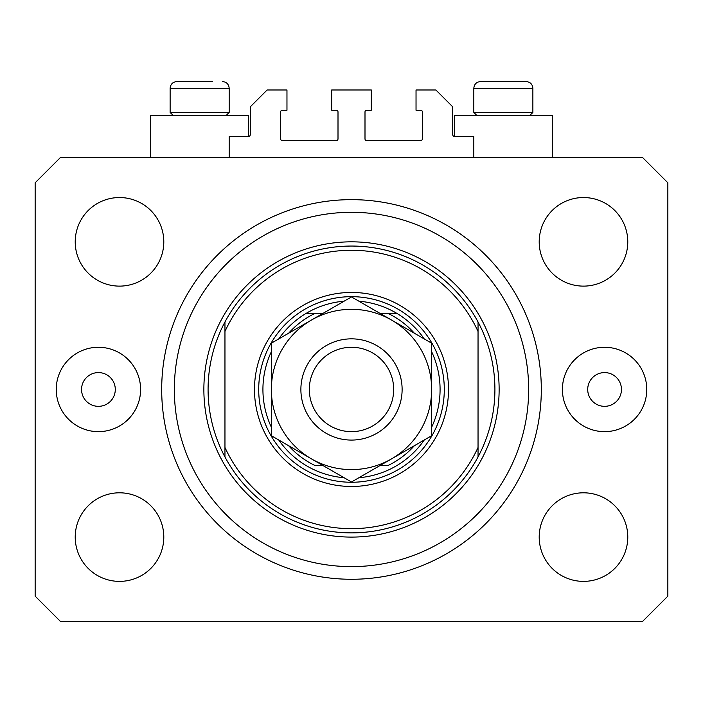 <?xml version="1.0" encoding="UTF-8"?>
<svg xmlns="http://www.w3.org/2000/svg" width="703" height="703" viewBox="0 0 703 703"><rect width="100%" height="100%" fill="white"/><g stroke="black" fill="none" stroke-linecap="round" stroke-linejoin="round"><path stroke-width="1.05" d="M473.822 157.472L473.822 136.382L454.419 136.382A1.687 1.687 0 0 1 452.732 134.695L452.732 106.856L435.86 89.984L416.035 89.984L416.035 110.23L420.675 110.23A1.687 1.687 0 0 1 422.362 111.918L422.362 138.913A1.687 1.687 0 0 1 420.675 140.6L366.685 140.6A1.687 1.687 0 0 1 364.998 138.913L364.998 111.918A1.687 1.687 0 0 1 366.685 110.23L371.325 110.23L371.325 89.984L331.675 89.984L331.675 110.23L336.315 110.23A1.687 1.687 0 0 1 338.002 111.918L338.002 138.913A1.687 1.687 0 0 1 336.315 140.6L282.325 140.6A1.687 1.687 0 0 1 280.638 138.913L280.638 111.918A1.687 1.687 0 0 1 282.325 110.23L286.965 110.23L286.965 89.984L267.14 89.984L250.268 106.856L250.268 134.695A1.687 1.687 0 0 1 248.581 136.382L229.178 136.382L229.178 157.472M552.277 157.472L552.277 115.292L454.419 115.292L454.419 136.382M150.723 157.472L150.723 115.292L248.581 115.292L248.581 136.382M81.548 389.462A16.872 16.872 0 0 0 98.42 406.334A16.872 16.872 0 0 0 115.292 389.462A16.872 16.872 0 0 0 98.42 372.59A16.872 16.872 0 0 0 81.548 389.462M587.708 389.462A16.872 16.872 0 0 0 604.58 406.334A16.872 16.872 0 0 0 621.452 389.462A16.872 16.872 0 0 0 604.58 372.59A16.872 16.872 0 0 0 587.708 389.462M646.76 389.462A42.18 42.18 0 0 1 604.58 431.642A42.18 42.18 0 0 1 562.4 389.462A42.18 42.18 0 0 1 604.58 347.282A42.18 42.18 0 0 1 646.76 389.462M56.24 389.462A42.18 42.18 0 0 0 98.42 431.642A42.18 42.18 0 0 0 140.6 389.462A42.18 42.18 0 0 0 98.42 347.282A42.18 42.18 0 0 0 56.24 389.462M161.69 389.462A189.81 189.81 0 0 0 351.5 579.272A189.81 189.81 0 0 0 541.31 389.462A189.81 189.81 0 0 0 351.5 199.652A189.81 189.81 0 0 0 161.69 389.462M75.221 537.092A44.289 44.289 0 0 0 119.51 581.381A44.289 44.289 0 0 0 163.799 537.092A44.289 44.289 0 0 0 119.51 492.803A44.289 44.289 0 0 0 75.221 537.092M539.201 537.092A44.289 44.289 0 0 0 583.49 581.381A44.289 44.289 0 0 0 627.779 537.092A44.289 44.289 0 0 0 583.49 492.803A44.289 44.289 0 0 0 539.201 537.092M539.201 241.832A44.289 44.289 0 0 0 583.49 286.121A44.289 44.289 0 0 0 627.779 241.832A44.289 44.289 0 0 0 583.49 197.543A44.289 44.289 0 0 0 539.201 241.832M75.221 241.832A44.289 44.289 0 0 0 119.51 286.121A44.289 44.289 0 0 0 163.799 241.832A44.289 44.289 0 0 0 119.51 197.543A44.289 44.289 0 0 0 75.221 241.832M60.458 621.452L642.542 621.452L667.85 596.144L667.85 182.78L642.542 157.472L60.458 157.472L35.15 182.78L35.15 596.144L60.458 621.452M172.991 115.292L170.126 112.427L229.178 112.427L229.178 88.297L170.126 88.297C170.521 84.202 172.771 81.952 176.875 81.548L212.534 81.548M488.585 81.548L526.125 81.548C530.229 81.952 532.479 84.202 532.874 88.297L473.822 88.297C474.217 84.202 476.467 81.952 480.571 81.548L488.585 81.548M476.687 115.292L473.822 112.427L532.874 112.427L532.874 88.297C532.479 84.202 530.229 81.952 526.125 81.548M503.155 81.548L490.659 81.548M199.459 81.548L186.963 81.548M448.514 389.462A97.014 97.014 0 0 1 351.5 486.476A97.014 97.014 0 0 1 254.486 389.462A97.014 97.014 0 0 1 351.5 292.448A97.014 97.014 0 0 1 448.514 389.462M528.656 389.462A177.156 177.156 0 0 0 351.5 212.306A177.156 177.156 0 0 0 174.344 389.462A177.156 177.156 0 0 0 351.5 566.618A177.156 177.156 0 0 0 528.656 389.462M494.912 389.462A143.412 143.412 0 0 0 478.04 321.974L478.04 331.473A139.194 139.194 0 0 0 224.96 331.473L224.96 447.451A139.194 139.194 0 0 0 478.04 447.451L478.04 456.95A143.412 143.412 0 0 0 494.912 389.462M224.96 321.974A143.412 143.412 0 0 0 351.5 532.874A143.412 143.412 0 0 0 478.04 456.95L478.04 321.974A143.412 143.412 0 0 0 224.96 321.974L224.96 331.473L224.96 321.974M224.96 447.451L224.96 456.95L224.96 447.451M431.642 427.187A88.578 88.578 0 0 0 431.642 351.737M258.704 389.462A92.796 92.796 0 0 1 351.5 296.666A92.796 92.796 0 0 1 444.296 389.462A92.796 92.796 0 0 1 351.5 482.258A92.796 92.796 0 0 1 258.704 389.462M271.358 351.737A88.578 88.578 0 0 0 271.358 427.187M397.125 313.538A88.578 88.578 0 0 1 424.243 338.916A88.578 88.578 0 0 0 397.125 313.538L388.276 313.538L397.125 313.538A88.578 88.578 0 0 0 358.899 301.192M344.101 301.192A88.578 88.578 0 0 0 305.875 313.538L314.724 313.538L305.875 313.538A88.578 88.578 0 0 0 278.757 338.916A88.578 88.578 0 0 1 305.875 313.538M288.617 445.693A84.36 84.36 0 0 0 314.724 465.386L322.721 465.386M380.279 465.386L388.276 465.386A84.36 84.36 0 0 0 414.383 445.693M305.875 465.386A88.578 88.578 0 0 1 278.757 440.008A88.578 88.578 0 0 0 344.101 477.732M358.899 477.732A88.578 88.578 0 0 0 424.243 440.008A88.578 88.578 0 0 1 397.125 465.386M414.383 333.231A84.36 84.36 0 0 0 388.276 313.538L380.279 313.538M322.721 313.538L314.724 313.538A84.36 84.36 0 0 0 288.617 333.231M393.68 389.462A42.18 42.18 0 0 0 351.5 347.282A42.18 42.18 0 0 0 309.32 389.462A42.18 42.18 0 0 0 351.5 431.642A42.18 42.18 0 0 0 393.68 389.462M300.884 389.462A50.616 50.616 0 0 1 351.5 338.846A50.616 50.616 0 0 1 402.116 389.462A50.616 50.616 0 0 1 351.5 440.078A50.616 50.616 0 0 1 300.884 389.462M271.358 423.724L271.358 435.728L311.429 458.866A80.142 80.142 0 0 0 431.642 389.462A80.142 80.142 0 0 0 311.429 320.058A80.142 80.142 0 0 0 311.429 458.866L351.5 482.003L431.642 435.728L431.642 343.196L351.5 296.921L271.358 343.196L271.358 435.728M271.358 355.832L271.358 375.736M431.642 376.404L431.642 343.196M431.642 432.626L431.642 429.471M431.642 426.308L431.642 403.258M499.13 389.462A147.63 147.63 0 0 1 351.5 537.092A147.63 147.63 0 0 1 203.87 389.462A147.63 147.63 0 0 1 351.5 241.832A147.63 147.63 0 0 1 499.13 389.462M229.178 88.297C228.783 84.202 226.533 81.952 222.429 81.548C226.533 81.952 228.783 84.202 229.178 88.297M530.009 115.292L532.874 112.427M473.822 112.427L473.822 88.297C474.217 84.202 476.467 81.952 480.571 81.548M226.313 115.292L229.178 112.427M170.126 112.427L170.126 88.297C170.521 84.202 172.771 81.952 176.875 81.548"/></g></svg>
